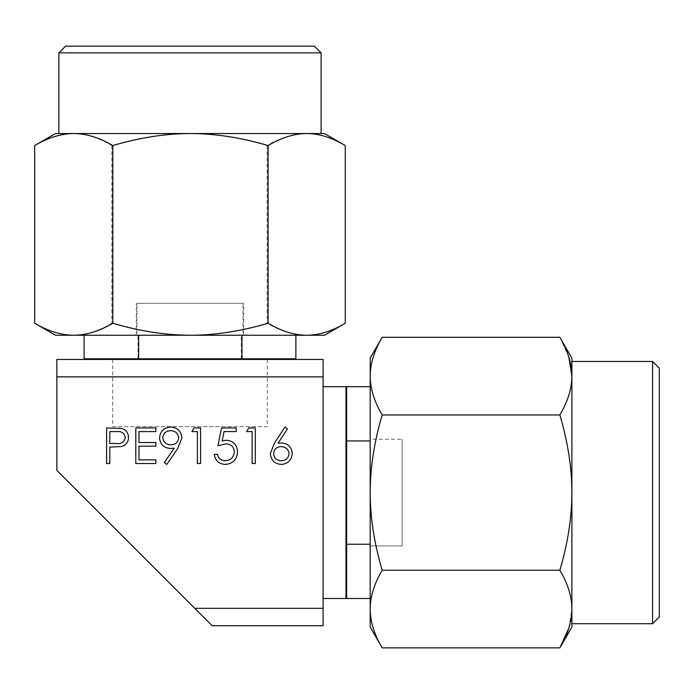 <?xml version="1.0" encoding="UTF-8"?>
<svg xmlns="http://www.w3.org/2000/svg" width="694" height="694" viewBox="0 0 694 694"><rect width="100%" height="100%" fill="white"/><g stroke="black" fill="none" stroke-linecap="round" stroke-linejoin="round"><path stroke-width="0.52" stroke-dasharray="3.47 2.6" d="M345.968 386.688L345.968 598.488M323.109 386.688L323.109 598.488L323.109 386.688M194.762 608.317L212.164 625.719L323.109 625.719L323.109 359.457L56.847 359.457L56.847 470.402L194.762 608.317L323.109 608.317M56.847 376.859L323.109 376.859M112.654 359.457L112.654 426.697L267.303 426.697L267.303 359.457M112.654 426.697L267.303 426.697M243.655 335.254L136.961 335.254L136.961 303.313L243.655 303.313L243.655 335.254L295.878 335.254L241.295 335.254L243.004 335.254L243.004 303.313L136.302 303.313L243.004 303.313M314.365 46.134L65.592 46.134M321.088 52.857L58.869 52.857M263.095 358.789L116.861 358.789L263.095 358.789M84.078 358.789L138.002 358.789L138.002 335.254L136.302 335.254L136.302 303.313M295.878 358.789L138.002 358.789M136.961 335.254L138.002 335.254M243.655 303.313L136.961 303.313M136.302 335.254L243.004 335.254M241.295 358.789L241.295 335.254M55.503 335.254L324.454 335.254M34.7 323.239C48.007 331.168 60.864 335.176 73.278 335.254C85.7 335.176 98.557 331.168 111.864 323.239C138.644 331.168 164.521 335.176 189.505 335.254C214.489 335.176 240.376 331.168 267.147 323.239C280.61 331.168 293.631 335.176 306.201 335.254C318.772 335.176 331.793 331.168 345.256 323.239M34.7 145.549C48.112 137.594 60.977 133.586 73.278 133.543C85.588 133.586 98.444 137.585 111.864 145.549C138.852 137.594 164.738 133.586 189.505 133.543C214.264 133.586 240.141 137.585 267.147 145.549C280.723 137.594 293.744 133.586 306.201 133.543C318.659 133.586 331.68 137.585 345.256 145.549M267.147 145.549L267.147 323.239M55.503 133.543L324.454 133.543M321.088 133.543L58.869 133.543M306.679 133.543L73.755 133.543M111.864 145.549L111.864 323.239M370.18 544.235L370.18 598.488L370.18 544.235L370.18 545.935L402.112 545.935L402.112 439.241L402.112 545.935L402.112 439.241L402.112 545.935L370.18 545.935L370.18 439.241L402.112 439.241L370.18 439.241L370.18 545.935L370.18 544.235L346.644 544.235L346.644 440.942L370.18 440.942L370.18 386.688L370.18 440.942M659.3 616.983L659.3 368.202M652.577 623.706L652.577 361.479M345.968 565.714L345.968 419.471L345.968 565.714M346.644 565.714L346.644 419.471L346.644 565.714M346.644 386.688L346.644 440.942M346.644 544.235L346.644 598.488M370.18 358.113L370.18 627.064M382.186 337.31C374.257 350.696 370.258 363.639 370.18 376.131C370.258 388.623 374.257 401.566 382.186 414.951C374.257 441.722 370.258 467.609 370.18 492.593C370.258 517.577 374.257 543.463 382.186 570.234C374.257 583.619 370.258 596.562 370.18 609.054C370.258 621.546 374.257 634.481 382.186 647.866M571.891 358.113L571.891 376.131C571.847 388.51 567.839 401.453 559.876 414.951C567.839 441.939 571.847 467.825 571.891 492.593C571.847 517.351 567.839 543.229 559.876 570.234C567.839 583.723 571.847 596.667 571.891 609.054L568.811 628.183M559.876 570.234L382.186 570.234M559.876 337.31L568.811 357.002M571.891 627.064L571.891 609.054M571.891 623.706L571.891 361.479M559.876 414.951L382.186 414.951M106.607 463.514L106.607 427.929L121.693 428.467C126.108 429.838 128.373 432.839 128.503 437.48C128.373 442.234 126.004 445.244 121.407 446.511L109.799 447.092L109.799 463.514L106.607 463.514M116.306 431.581L109.799 431.581L109.799 443.44L116.028 443.518C121.172 444.151 124.261 442.147 125.31 437.489C124.313 432.935 121.311 430.965 116.306 431.581M135.798 463.514L135.798 427.929L155.872 427.929L155.872 431.581L138.991 431.581L138.991 442.529L155.872 442.529L155.872 446.181L138.991 446.181L138.991 459.862L155.872 459.862L155.872 463.514L135.798 463.514M177.777 448.402L166.82 464.425L164.27 462.646L174.159 448.185L170.42 448.463C163.819 447.968 160.193 444.455 159.525 437.914C160.219 431.156 163.992 427.53 170.845 427.018C177.569 427.599 181.238 431.243 181.871 437.957L177.777 448.402M162.717 437.741C163.48 442.295 166.248 444.654 171.01 444.811C175.617 444.62 178.176 442.26 178.679 437.741C178.011 433.238 175.339 430.887 170.681 430.67C166.04 430.896 163.376 433.247 162.717 437.741M191.908 431.581L193.999 427.929L200.575 427.929L200.575 463.514L197.382 463.514L197.382 431.581L191.908 431.581M221.56 427.929L236.16 427.929L236.16 431.581L224.049 431.581L222.132 440.942L226.331 440.248C233.384 440.881 237.114 444.759 237.522 451.889C236.966 459.654 232.828 463.835 225.116 464.425C218.922 463.93 215.305 460.59 214.264 454.388L217.456 454.388C218.463 458.448 221.082 460.573 225.298 460.773C230.833 460.278 233.843 457.277 234.329 451.751C233.826 446.65 230.972 444.039 225.75 443.9L217.907 445.721L221.56 427.929M246.648 431.581L248.738 427.929L255.314 427.929L255.314 463.514L252.122 463.514L252.122 431.581L246.648 431.581M274.347 443.258L284.965 427.018L287.42 428.953L278.025 443.327L281.703 442.989C288.175 443.553 291.688 447.066 292.261 453.529C291.645 460.261 287.941 463.887 281.148 464.425C274.538 463.835 270.946 460.217 270.365 453.59L274.347 443.258M289.068 453.72C288.392 449.2 285.72 446.841 281.035 446.632C276.516 446.884 274.017 449.244 273.557 453.72C274.165 458.17 276.75 460.521 281.313 460.773C285.876 460.512 288.461 458.161 289.068 453.72"/><path stroke-width="1.04" d="M323.109 386.688L345.968 386.688L345.968 598.488L323.109 598.488M323.109 376.859L56.847 376.859L56.847 359.457L323.109 359.457L323.109 625.719L212.164 625.719L194.762 608.317L323.109 608.317M267.303 359.457L112.654 359.457L267.303 359.457M56.847 376.859L56.847 470.402L194.762 608.317M295.878 335.254L295.878 358.789L241.954 358.789L241.954 335.254M324.454 335.254L55.503 335.254L34.7 323.239C48.164 331.168 61.185 335.176 73.755 335.254C86.325 335.176 99.346 331.168 112.818 323.239C139.589 331.168 165.467 335.176 190.451 335.254C215.435 335.176 241.321 331.168 268.092 323.239C281.4 331.168 294.256 335.176 306.679 335.254C319.093 335.176 331.949 331.168 345.256 323.239L324.454 335.254M65.592 46.134L314.365 46.134L321.096 52.857L58.869 52.857L65.592 46.134M35.012 145.367L55.503 133.543L73.755 133.543C61.298 133.586 48.285 137.585 34.7 145.549L35.316 145.193M116.861 359.457L116.861 358.789M241.954 358.789L84.078 358.789L84.078 335.254M138.661 358.789L138.661 335.254M321.096 52.857L321.096 133.543L306.679 133.543L324.454 133.543L345.256 145.549L345.256 323.239M345.256 145.549C331.845 137.594 318.98 133.586 306.679 133.543C294.369 133.586 281.512 137.585 268.092 145.549C241.104 137.594 215.218 133.586 190.451 133.543C165.692 133.586 139.815 137.585 112.818 145.549C99.233 137.594 86.221 133.586 73.755 133.543L58.869 133.543L58.869 52.857M306.679 133.543L73.755 133.543M268.092 145.549L268.092 323.239M112.818 145.549L112.818 323.239M34.7 145.549L34.7 323.239M370.18 598.488L346.644 598.488L346.644 544.235L370.18 544.235M370.18 627.064L370.18 358.113L382.186 337.31C374.257 350.696 370.258 363.639 370.18 376.131C370.258 388.623 374.257 401.566 382.186 414.951C374.257 441.722 370.258 467.6 370.18 492.593C370.258 517.577 374.257 543.454 382.186 570.234C374.257 583.619 370.258 596.554 370.18 609.054C370.258 621.546 374.257 634.481 382.186 647.866L370.18 627.064M652.577 623.706L659.3 616.983L659.3 368.202L652.577 361.479L652.577 623.706L571.891 623.706L571.891 609.054C571.847 596.667 567.839 583.732 559.876 570.234C567.839 543.237 571.847 517.36 571.891 492.593C571.847 467.825 567.839 441.948 559.876 414.951C567.839 401.453 571.847 388.519 571.891 376.131C571.847 363.751 567.839 350.808 559.876 337.31L382.186 337.31M559.876 337.31L571.891 358.113L571.891 376.131L571.891 361.479L652.577 361.479M345.968 419.471L346.644 419.471M345.968 565.714L346.644 565.714M346.644 544.235L346.644 386.688L370.18 386.688M346.644 440.942L370.18 440.942M568.811 628.183L559.876 647.866L382.186 647.866M571.891 609.054L571.891 627.064L559.876 647.866C567.839 634.377 571.847 621.434 571.891 609.054L571.891 376.131L568.811 357.002M559.876 570.234L382.186 570.234M559.876 414.951L382.186 414.951M106.607 463.514L106.607 427.929L121.693 428.467C126.108 429.838 128.373 432.839 128.503 437.48C128.373 442.234 126.004 445.244 121.407 446.511L109.799 447.092L109.799 463.514L106.607 463.514M109.799 431.581L109.799 443.44L116.028 443.518C121.172 444.151 124.261 442.147 125.31 437.489C124.313 432.935 121.311 430.965 116.306 431.581L109.799 431.581M135.798 463.514L135.798 427.929L155.872 427.929L155.872 431.581L138.991 431.581L138.991 442.529L155.872 442.529L155.872 446.181L138.991 446.181L138.991 459.862L155.872 459.862L155.872 463.514L135.798 463.514M177.777 448.402L166.82 464.425L164.27 462.646L174.159 448.185L170.42 448.463C163.819 447.968 160.193 444.455 159.525 437.914C160.219 431.156 163.992 427.53 170.845 427.018C177.569 427.599 181.238 431.243 181.871 437.957L177.777 448.402M171.01 444.811C175.617 444.62 178.176 442.26 178.679 437.741C178.011 433.238 175.339 430.887 170.681 430.67C166.04 430.896 163.376 433.247 162.717 437.741C163.48 442.295 166.248 444.654 171.01 444.811M191.908 431.581L193.999 427.929L200.575 427.929L200.575 463.514L197.382 463.514L197.382 431.581L191.908 431.581M221.56 427.929L236.16 427.929L236.16 431.581L224.049 431.581L222.132 440.942L226.331 440.248C233.384 440.881 237.114 444.759 237.522 451.889C236.966 459.654 232.828 463.835 225.116 464.425C218.922 463.93 215.305 460.59 214.264 454.388L217.456 454.388C218.463 458.448 221.082 460.573 225.298 460.773C230.833 460.278 233.843 457.277 234.329 451.751C233.826 446.65 230.972 444.039 225.75 443.9L217.907 445.721L221.56 427.929M246.648 431.581L248.738 427.929L255.314 427.929L255.314 463.514L252.122 463.514L252.122 431.581L246.648 431.581M274.347 443.258L284.965 427.018L287.42 428.953L278.025 443.327L281.703 442.989C288.175 443.553 291.688 447.066 292.261 453.529C291.645 460.261 287.941 463.887 281.148 464.425C274.538 463.835 270.946 460.217 270.365 453.59L274.347 443.258M281.035 446.632C276.516 446.884 274.017 449.244 273.557 453.72C274.165 458.17 276.75 460.521 281.313 460.773C285.876 460.512 288.461 458.161 289.068 453.72C288.392 449.2 285.72 446.841 281.035 446.632M263.104 359.457L263.104 358.789"/></g></svg>
